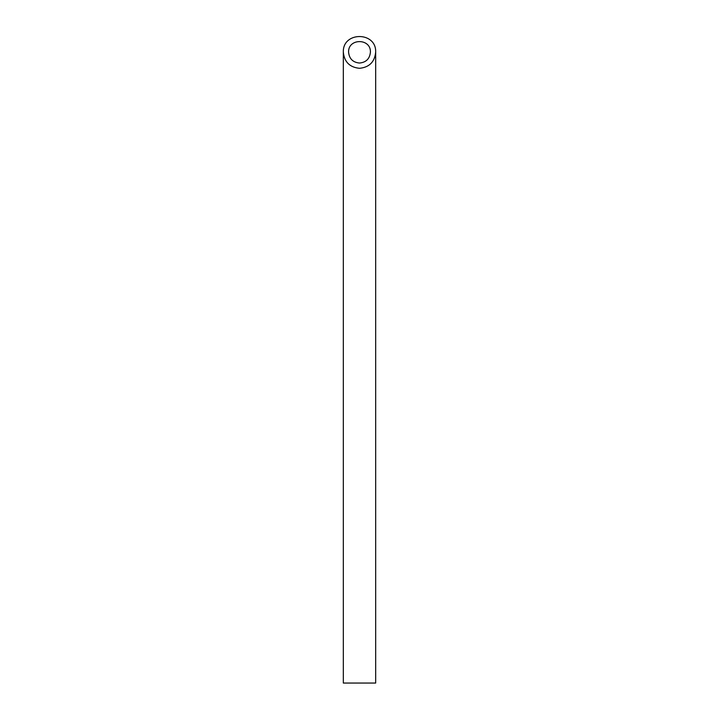 <?xml version="1.0" encoding="UTF-8"?>
<svg xmlns="http://www.w3.org/2000/svg" width="719" height="719" viewBox="0 0 719 719"><rect width="100%" height="100%" fill="white"/><g stroke="black" fill="none" stroke-linecap="round" stroke-linejoin="round"><path stroke-width="1.08" d="M359.5 63.047C366.124 62.391 369.764 58.751 370.42 52.128C370.95 38.098 348.05 38.098 348.58 52.128C349.236 58.751 352.876 62.391 359.5 63.047M375.678 683.05L343.322 683.05L343.322 52.128C344.302 61.933 349.695 67.325 359.5 68.305C369.305 67.325 374.698 61.933 375.678 52.128L375.678 683.05M375.678 52.128C376.459 31.348 342.541 31.348 343.322 52.128"/></g></svg>
